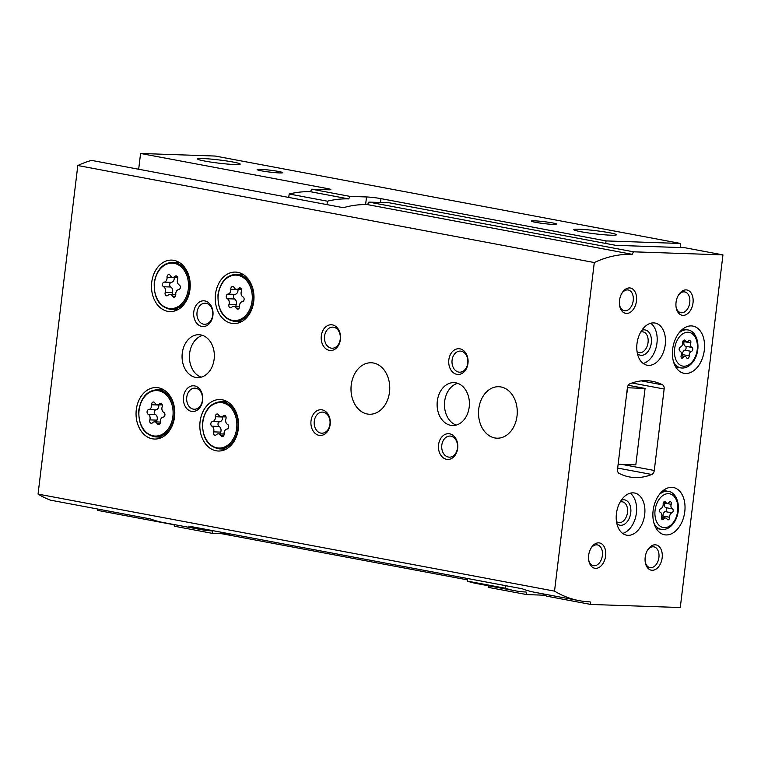<?xml version="1.0" encoding="UTF-8"?>
<svg xmlns="http://www.w3.org/2000/svg" width="761" height="761" viewBox="0 0 761 761"><rect width="100%" height="100%" fill="white"/><g stroke="black" fill="none" stroke-linecap="round" stroke-linejoin="round"><path stroke-width="1.14" d="M680.182 247.553L680.676 243.482L606.051 240.914L605.746 243.463M545.97 595.321A10.302 0.771 6.9 0 0 543.325 595.169L526.783 594.598L526.108 592.01A167.372 109.584 100.6 0 1 515.264 590.812A167.372 109.584 100.6 0 1 505.561 588.282L467.302 581.1L467.615 578.512M488.086 585.713L488.524 587.406L526.783 594.598M467.444 579.872L221.86 533.737M174.041 524.757L97.398 510.355L97.56 509.004M680.676 243.482L215.211 156.043L140.585 153.475L138.673 169.246M505.865 585.704L505.561 588.282M515.264 590.812L477.004 583.63A167.372 109.584 -79.4 0 1 467.302 581.1M260.348 169.332A12.87 0.97 6.9 0 0 257.161 169.655A12.87 0.97 6.9 0 0 269.794 172.091A12.87 0.97 6.9 0 0 282.645 172.747A12.87 0.97 6.9 0 0 274.949 170.845A12.87 0.97 6.9 0 0 260.348 169.332M534.526 220.842A12.87 0.97 6.9 0 0 531.34 221.166A12.87 0.97 6.9 0 0 543.972 223.591A12.87 0.97 6.9 0 0 556.824 224.248A12.87 0.97 6.9 0 0 549.128 222.345A12.87 0.97 6.9 0 0 534.526 220.842M202.959 158.554A21.46 1.608 6.9 0 0 197.641 159.097A21.46 1.608 6.9 0 0 218.711 163.149A21.46 1.608 6.9 0 0 240.124 164.243A21.46 1.608 6.9 0 0 227.292 161.066A21.46 1.608 6.9 0 0 202.959 158.554M579.159 229.223A21.46 1.608 6.9 0 0 573.842 229.765A21.46 1.608 6.9 0 0 594.912 233.817A21.46 1.608 6.9 0 0 616.334 234.911A21.46 1.608 6.9 0 0 603.492 231.734A21.46 1.608 6.9 0 0 579.159 229.223M606.051 240.914L380.966 198.631A10.302 0.771 6.9 0 0 366.536 196.956L349.984 196.386L348.7 198.906L310.44 191.715L311.725 189.204L328.276 189.774A10.302 0.771 6.9 0 0 330.845 189.575A10.302 0.771 6.9 0 0 327.411 188.566L140.585 153.475M311.725 189.204L349.984 196.386M310.44 191.715A167.372 109.584 100.6 0 0 289.161 194.007L327.42 201.189A167.372 109.584 -79.4 0 1 348.7 198.906M327.002 204.623L327.42 201.189M288.742 197.432L289.161 194.007M619.159 455.791L618.141 464.229M618.503 464.305L635.816 464.895L645.071 388.424L628.244 385.266M645.071 388.424L627.397 387.758L617.532 469.214A4.29 2.806 100.6 0 0 619.054 473.352A85.831 56.2 100.6 0 0 629.414 476.938A85.831 56.2 100.6 0 0 651.787 474.484A4.29 2.806 100.6 0 0 654.279 470.479L664.144 389.023A4.29 2.806 100.6 0 0 662.622 384.885A85.831 56.2 100.6 0 0 652.263 381.299A85.831 56.2 100.6 0 0 629.899 383.763A4.29 2.806 100.6 0 0 627.397 387.758M627.758 387.825L626.37 396.253M667.102 519.183A2.055 1.351 100.6 0 0 667.873 519.839A2.055 1.351 100.6 0 0 669.623 517.28A3.605 2.359 100.6 0 1 671.896 512.847A2.055 1.351 100.6 0 0 673.171 510.897A2.055 1.351 100.6 0 0 672.372 508.881A3.605 2.359 100.6 0 1 671.192 504.334A2.055 1.351 100.6 0 0 670.346 501.68A2.055 1.351 100.6 0 0 669.147 502.27A3.605 2.359 100.6 0 1 667.055 503.306A3.605 2.359 100.6 0 1 665.694 502.155A2.055 1.351 100.6 0 0 664.924 501.499A2.055 1.351 100.6 0 0 663.173 504.058A3.605 2.359 100.6 0 1 660.9 508.491A2.055 1.351 100.6 0 0 659.625 510.431A2.055 1.351 100.6 0 0 660.424 512.448A3.605 2.359 100.6 0 1 661.604 517.004A2.055 1.351 100.6 0 0 662.451 519.658A2.055 1.351 100.6 0 0 663.649 519.059A3.605 2.359 100.6 0 1 665.742 518.032A3.605 2.359 100.6 0 1 667.102 519.183M686.641 357.737A2.055 1.351 100.6 0 0 687.411 358.393A2.055 1.351 100.6 0 0 689.162 355.834A3.605 2.359 100.6 0 1 691.426 351.401A2.055 1.351 100.6 0 0 692.71 349.451A2.055 1.351 100.6 0 0 691.911 347.435A3.605 2.359 100.6 0 1 690.731 342.888A2.055 1.351 100.6 0 0 689.885 340.234A2.055 1.351 100.6 0 0 688.686 340.823A3.605 2.359 100.6 0 1 686.593 341.86A3.605 2.359 100.6 0 1 685.233 340.709A2.055 1.351 100.6 0 0 684.462 340.043A2.055 1.351 100.6 0 0 682.712 342.612A3.605 2.359 100.6 0 1 680.439 347.045A2.055 1.351 100.6 0 0 679.154 348.985A2.055 1.351 100.6 0 0 679.963 351.002A3.605 2.359 100.6 0 1 681.143 355.558A2.055 1.351 100.6 0 0 681.989 358.203A2.055 1.351 100.6 0 0 683.188 357.613A3.605 2.359 100.6 0 1 685.28 356.586A3.605 2.359 100.6 0 1 686.641 357.737M545.723 594.37L546.17 596.063L590.802 604.453L680.277 607.525L722.95 254.897L684.691 247.706L615.725 245.337L389.366 202.806L368.857 202.103L367.573 204.623A167.372 109.584 -79.4 0 0 343.354 207.696L91.491 160.381A167.372 109.584 100.6 0 0 77.812 165.518L38.05 494.108A167.372 109.584 100.6 0 0 50.378 500.139L150.488 518.945A167.372 109.584 -79.4 0 0 162.911 522.455L201.17 529.637A167.372 109.584 100.6 0 0 212.015 530.836L212.69 533.423L230.878 534.051M368.857 202.103L633.475 251.815L632.191 254.326A167.372 109.584 100.6 0 0 594.293 262.545L554.531 591.126A167.372 109.584 100.6 0 0 579.283 600.667A167.372 109.584 100.6 0 0 590.127 601.865L590.802 604.453M722.95 254.897L633.475 251.815M367.573 204.623L632.191 254.326M77.812 165.518L594.293 262.545M173.984 524.538L174.431 526.232L212.69 533.423M201.17 529.637A167.372 109.584 100.6 0 1 188.747 526.127L522.227 588.776A167.372 109.584 -79.4 0 0 534.65 592.286L579.283 600.667M38.05 494.108L554.531 591.126M200.067 421.689A25.75 19.367 92 0 1 220.081 399.544A25.75 19.367 92 0 1 238.545 425.951A25.75 19.367 92 0 1 218.302 451.016A25.75 19.367 92 0 1 200.067 421.689M136.295 409.713A25.75 19.367 92 0 1 156.309 387.568A25.75 19.367 92 0 1 174.783 413.974A25.75 19.367 92 0 1 154.54 439.04A25.75 19.367 92 0 1 136.295 409.713M151.724 282.255A25.75 19.367 92 0 1 171.739 260.11A25.75 19.367 92 0 1 190.212 286.517A25.75 19.367 92 0 1 169.969 311.582A25.75 19.367 92 0 1 151.724 282.255M215.487 294.231A25.75 19.367 92 0 1 235.501 272.086A25.75 19.367 92 0 1 253.974 298.493A25.75 19.367 92 0 1 233.732 323.558A25.75 19.367 92 0 1 215.487 294.231M351.24 384.914A25.75 19.367 92 0 1 371.254 362.769A25.75 19.367 92 0 1 389.727 389.166A25.75 19.367 92 0 1 369.485 414.241A25.75 19.367 92 0 1 351.24 384.914M478.764 408.866A25.75 19.367 92 0 1 498.778 386.721A25.75 19.367 92 0 1 517.252 413.128A25.75 19.367 92 0 1 497.009 438.193A25.75 19.367 92 0 1 478.764 408.866M182.269 353.171A21.46 16.143 92 0 1 198.944 334.716A21.46 16.143 92 0 1 214.336 356.719A21.46 16.143 92 0 1 197.47 377.608A21.46 16.143 92 0 1 182.269 353.171M437.318 401.085A21.46 16.143 92 0 1 454.003 382.631A21.46 16.143 92 0 1 469.394 404.633A21.46 16.143 92 0 1 452.519 425.523A21.46 16.143 92 0 1 437.318 401.085M438.555 444.766A12.87 9.684 92 0 1 454.241 436.424A12.87 9.684 92 0 1 451.568 458.493A12.87 9.684 92 0 1 438.555 444.766M311.03 420.804A12.87 9.684 92 0 1 326.716 412.462A12.87 9.684 92 0 1 324.043 434.541A12.87 9.684 92 0 1 311.03 420.804M183.506 396.852A12.87 9.684 92 0 1 199.182 388.51A12.87 9.684 92 0 1 196.519 410.588A12.87 9.684 92 0 1 183.506 396.852M321.313 335.839A12.87 9.684 92 0 1 336.999 327.496A12.87 9.684 92 0 1 334.326 349.565A12.87 9.684 92 0 1 321.313 335.839M193.789 311.877A12.87 9.684 92 0 1 209.465 303.534A12.87 9.684 92 0 1 206.802 325.613A12.87 9.684 92 0 1 193.789 311.877M448.838 359.791A12.87 9.684 92 0 1 464.524 351.449A12.87 9.684 92 0 1 461.851 373.527A12.87 9.684 92 0 1 448.838 359.791M671.83 487.354A24.038 15.734 100.6 0 0 653.28 509.423A24.038 15.734 100.6 0 0 664.515 534.764A24.038 15.734 100.6 0 0 684.415 514.056A24.038 15.734 100.6 0 0 673.39 487.525A24.038 15.734 100.6 0 0 671.83 487.354M691.369 325.908A24.038 15.734 100.6 0 0 672.819 347.977A24.038 15.734 100.6 0 0 684.044 373.318A24.038 15.734 100.6 0 0 703.954 352.6A24.038 15.734 100.6 0 0 692.919 326.079A24.038 15.734 100.6 0 0 691.369 325.908M633.123 492.852A21.46 14.05 100.6 0 0 616.572 512.553A21.46 14.05 100.6 0 0 626.598 535.183A21.46 14.05 100.6 0 0 644.367 516.681A21.46 14.05 100.6 0 0 634.522 493.004A21.46 14.05 100.6 0 0 633.123 492.852M653.689 322.902A21.46 14.05 100.6 0 0 637.138 342.602A21.46 14.05 100.6 0 0 647.164 365.232A21.46 14.05 100.6 0 0 664.933 346.74A21.46 14.05 100.6 0 0 655.088 323.054A21.46 14.05 100.6 0 0 653.689 322.902M682.988 315.377A12.87 8.428 -79.4 0 1 676.168 307.606A12.87 8.428 -79.4 0 1 678.546 294.964A12.87 8.428 -79.4 0 1 692.776 297.075A12.87 8.428 -79.4 0 1 682.988 315.377M652.139 570.293A12.87 8.428 -79.4 0 1 645.318 562.522A12.87 8.428 -79.4 0 1 647.697 549.88A12.87 8.428 -79.4 0 1 661.927 551.991A12.87 8.428 -79.4 0 1 652.139 570.293M595.606 568.353A12.87 8.428 -79.4 0 1 588.786 560.581A12.87 8.428 -79.4 0 1 591.154 547.93A12.87 8.428 -79.4 0 1 605.395 550.051A12.87 8.428 -79.4 0 1 595.606 568.353M626.455 313.437A12.87 8.428 -79.4 0 1 619.635 305.665A12.87 8.428 -79.4 0 1 622.003 293.014A12.87 8.428 -79.4 0 1 636.244 295.125A12.87 8.428 -79.4 0 1 626.455 313.437M621.68 293.584A10.549 6.906 -79.4 0 1 628.225 289.989A10.549 6.906 -79.4 0 1 633.152 301.118A10.549 6.906 -79.4 0 1 625.009 310.811A10.549 6.906 -79.4 0 1 624.324 310.735A10.549 6.906 -79.4 0 1 619.53 305.018M590.831 548.5A10.549 6.906 -79.4 0 1 597.375 544.905A10.549 6.906 -79.4 0 1 602.303 556.044A10.549 6.906 -79.4 0 1 594.16 565.727A10.549 6.906 -79.4 0 1 593.475 565.651A10.549 6.906 -79.4 0 1 588.681 559.934M647.364 550.45A10.549 6.906 -79.4 0 1 653.908 546.855A10.549 6.906 -79.4 0 1 658.836 557.984A10.549 6.906 -79.4 0 1 650.693 567.677A10.549 6.906 -79.4 0 1 650.008 567.601A10.549 6.906 -79.4 0 1 645.214 561.875M678.213 295.534A10.549 6.906 -79.4 0 1 684.757 291.939A10.549 6.906 -79.4 0 1 689.685 303.068A10.549 6.906 -79.4 0 1 681.542 312.761A10.549 6.906 -79.4 0 1 680.857 312.685A10.549 6.906 -79.4 0 1 676.063 306.959M637.052 351.658A10.549 6.906 100.6 0 0 639.164 352.638A10.549 6.906 100.6 0 0 647.896 343.544A10.549 6.906 100.6 0 0 643.055 331.891A10.549 6.906 100.6 0 0 642.37 331.815A10.549 6.906 100.6 0 0 640.743 332.043M637.423 353.646A12.87 8.428 100.6 0 0 650.674 346.017A12.87 8.428 100.6 0 0 644.377 329.846A12.87 8.428 100.6 0 0 641.808 330.322M643.197 363.482A21.46 14.05 100.6 0 0 656.638 345.18A21.46 14.05 100.6 0 0 650.76 323.254M616.486 521.599A10.549 6.906 100.6 0 0 618.598 522.579A10.549 6.906 100.6 0 0 627.33 513.485A10.549 6.906 100.6 0 0 622.488 501.841A10.549 6.906 100.6 0 0 621.804 501.765A10.549 6.906 100.6 0 0 620.177 501.984M616.857 523.597A12.87 8.428 100.6 0 0 630.108 515.958A12.87 8.428 100.6 0 0 623.811 499.787A12.87 8.428 100.6 0 0 621.242 500.272M622.631 533.432A21.46 14.05 100.6 0 0 636.072 515.13A21.46 14.05 100.6 0 0 630.194 493.195M682.284 356.024A2.055 1.351 100.6 0 0 682.531 354.588A3.605 2.359 100.6 0 1 684.795 350.155A2.055 1.351 100.6 0 0 686.08 348.205A2.055 1.351 100.6 0 0 685.28 346.188A3.605 2.359 100.6 0 1 684.101 341.641A2.055 1.351 100.6 0 0 684.158 341.404M662.755 517.47A2.055 1.351 100.6 0 0 662.993 516.034A3.605 2.359 100.6 0 1 665.257 511.601A2.055 1.351 100.6 0 0 666.541 509.651A2.055 1.351 100.6 0 0 665.742 507.635A3.605 2.359 100.6 0 1 664.562 503.088A2.055 1.351 100.6 0 0 664.629 502.85M452.091 360.172A10.549 7.933 92 0 1 460.3 351.097A10.549 7.933 92 0 1 467.863 361.913A10.549 7.933 92 0 1 459.568 372.186A10.549 7.933 92 0 1 452.091 360.172M324.567 336.21A10.549 7.933 92 0 1 332.766 327.135A10.549 7.933 92 0 1 340.338 337.96A10.549 7.933 92 0 1 332.043 348.234A10.549 7.933 92 0 1 324.567 336.21M314.283 421.185A10.549 7.933 92 0 1 322.483 412.11A10.549 7.933 92 0 1 330.055 422.935A10.549 7.933 92 0 1 321.76 433.209A10.549 7.933 92 0 1 314.283 421.185M197.042 312.257A10.549 7.933 92 0 1 205.242 303.182A10.549 7.933 92 0 1 212.814 313.998A10.549 7.933 92 0 1 204.519 324.281A10.549 7.933 92 0 1 197.042 312.257M186.759 397.232A10.549 7.933 92 0 1 194.959 388.158A10.549 7.933 92 0 1 202.531 398.973A10.549 7.933 92 0 1 194.236 409.247A10.549 7.933 92 0 1 186.759 397.232M441.808 445.137A10.549 7.933 92 0 1 450.017 436.063A10.549 7.933 92 0 1 457.58 446.888A10.549 7.933 92 0 1 449.285 457.161A10.549 7.933 92 0 1 441.808 445.137M456.22 425.085A21.46 16.143 92 0 1 444.671 401.332A21.46 16.143 92 0 1 457.656 383.316M201.17 377.171A21.46 16.143 92 0 1 189.622 353.418A21.46 16.143 92 0 1 202.607 335.411M239.563 274.379A25.75 19.367 92 0 1 241.399 273.532M239.705 322.521A25.75 19.367 92 0 1 237.936 321.561M228.985 304.41A4.205 3.168 -88 0 0 227.349 298.74A2.407 1.807 -88 0 1 226.255 296.162A2.407 1.807 -88 0 1 227.91 294.107A4.205 3.168 -88 0 0 230.811 289.294A2.407 1.807 -88 0 1 232.695 286.526A2.407 1.807 -88 0 1 234.103 287.544A4.205 3.168 -88 0 0 236.576 289.313A4.205 3.168 -88 0 0 238.65 288.4A2.407 1.807 -88 0 1 239.829 287.867A2.407 1.807 -88 0 1 241.38 291.273A4.205 3.168 -88 0 0 243.016 296.952A2.407 1.807 -88 0 1 244.11 299.52A2.407 1.807 -88 0 1 242.455 301.575A4.205 3.168 -88 0 0 239.544 306.398A2.407 1.807 -88 0 1 237.67 309.156A2.407 1.807 -88 0 1 236.262 308.148A4.205 3.168 -88 0 0 233.789 306.369A4.205 3.168 -88 0 0 231.715 307.292A2.407 1.807 -88 0 1 230.526 307.815A2.407 1.807 -88 0 1 228.985 304.41L236.167 304.657A2.407 1.807 -88 0 0 236.072 306.455M175.801 262.402A25.75 19.367 92 0 1 177.627 261.556M175.943 310.545A25.75 19.367 92 0 1 174.174 309.575M165.223 292.433A4.205 3.168 -88 0 0 163.586 286.764A2.407 1.807 -88 0 1 162.493 284.186A2.407 1.807 -88 0 1 164.148 282.131A4.205 3.168 -88 0 0 167.049 277.318A2.407 1.807 -88 0 1 168.923 274.55A2.407 1.807 -88 0 1 170.34 275.568A4.205 3.168 -88 0 0 172.814 277.337A4.205 3.168 -88 0 0 174.887 276.414A2.407 1.807 -88 0 1 176.067 275.891A2.407 1.807 -88 0 1 177.617 279.297A4.205 3.168 -88 0 0 179.254 284.966A2.407 1.807 -88 0 1 180.347 287.544A2.407 1.807 -88 0 1 178.692 289.599A4.205 3.168 -88 0 0 175.781 294.421A2.407 1.807 -88 0 1 173.908 297.18A2.407 1.807 -88 0 1 172.5 296.172A4.205 3.168 -88 0 0 170.026 294.393A4.205 3.168 -88 0 0 167.953 295.316A2.407 1.807 -88 0 1 166.764 295.839A2.407 1.807 -88 0 1 165.223 292.433L172.405 292.681A2.407 1.807 -88 0 0 172.309 294.469M160.381 389.86A25.75 19.367 92 0 1 162.207 389.014M160.523 438.003A25.75 19.367 92 0 1 158.754 437.033M149.793 419.891A4.205 3.168 -88 0 0 148.157 414.222A2.407 1.807 -88 0 1 147.063 411.644A2.407 1.807 -88 0 1 148.718 409.589A4.205 3.168 -88 0 0 151.629 404.776A2.407 1.807 -88 0 1 153.503 402.008A2.407 1.807 -88 0 1 154.921 403.026A4.205 3.168 -88 0 0 157.394 404.795A4.205 3.168 -88 0 0 159.458 403.872A2.407 1.807 -88 0 1 160.647 403.349A2.407 1.807 -88 0 1 162.188 406.755A4.205 3.168 -88 0 0 163.824 412.424A2.407 1.807 -88 0 1 164.918 415.002A2.407 1.807 -88 0 1 163.263 417.057A4.205 3.168 -88 0 0 160.362 421.879A2.407 1.807 -88 0 1 158.488 424.638A2.407 1.807 -88 0 1 157.07 423.63A4.205 3.168 -88 0 0 154.597 421.851A4.205 3.168 -88 0 0 152.523 422.774A2.407 1.807 -88 0 1 151.344 423.297A2.407 1.807 -88 0 1 149.793 419.891L156.975 420.139A2.407 1.807 -88 0 0 156.89 421.936M224.143 401.837A25.75 19.367 92 0 1 225.969 400.99M224.286 449.979A25.75 19.367 92 0 1 222.516 449.019M213.565 431.868A4.205 3.168 -88 0 0 211.919 426.198A2.407 1.807 -88 0 1 210.826 423.63A2.407 1.807 -88 0 1 212.481 421.565A4.205 3.168 -88 0 0 215.392 416.752A2.407 1.807 -88 0 1 217.266 413.984A2.407 1.807 -88 0 1 218.683 415.002A4.205 3.168 -88 0 0 221.156 416.771A4.205 3.168 -88 0 0 223.22 415.858A2.407 1.807 -88 0 1 224.409 415.325A2.407 1.807 -88 0 1 225.95 418.731A4.205 3.168 -88 0 0 227.587 424.41A2.407 1.807 -88 0 1 228.681 426.978A2.407 1.807 -88 0 1 227.025 429.033A4.205 3.168 -88 0 0 224.124 433.856A2.407 1.807 -88 0 1 222.25 436.614A2.407 1.807 -88 0 1 220.833 435.606A4.205 3.168 -88 0 0 218.359 433.827A4.205 3.168 -88 0 0 216.286 434.75A2.407 1.807 -88 0 1 215.106 435.273A2.407 1.807 -88 0 1 213.565 431.868L220.738 432.115A2.407 1.807 -88 0 0 220.652 433.913M236.167 304.657A4.205 3.168 -88 0 0 234.531 298.987L227.349 298.74M237.984 289.361A2.407 1.807 -88 0 0 237.993 289.541A4.205 3.168 -88 0 1 235.092 294.355A2.407 1.807 -88 0 0 233.437 296.41A2.407 1.807 -88 0 0 234.531 298.987M220.738 432.115A4.205 3.168 -88 0 0 219.101 426.445L211.919 426.198M222.554 416.819A2.407 1.807 -88 0 0 222.573 416.999A4.205 3.168 -88 0 1 219.663 421.813A2.407 1.807 -88 0 0 218.007 423.867A2.407 1.807 -88 0 0 219.101 426.445M156.975 420.139A4.205 3.168 -88 0 0 155.339 414.469L148.157 414.222M158.792 404.842A2.407 1.807 -88 0 0 158.811 405.023A4.205 3.168 -88 0 1 155.9 409.837A2.407 1.807 -88 0 0 154.245 411.891A2.407 1.807 -88 0 0 155.339 414.469M172.405 292.681A4.205 3.168 -88 0 0 170.768 287.011L163.586 286.764M174.221 277.385A2.407 1.807 -88 0 0 174.231 277.565A4.205 3.168 -88 0 1 171.32 282.379A2.407 1.807 -88 0 0 169.674 284.433A2.407 1.807 -88 0 0 170.768 287.011M380.5 202.502L380.966 198.631M327.268 189.736L327.411 188.566M365.613 204.576L366.536 196.956M543.478 593.941L543.325 595.169M668.453 493.67A17.17 11.244 100.6 0 0 655.573 518.831A17.17 11.244 100.6 0 0 675.159 519.506A17.17 11.244 100.6 0 0 668.453 493.67M687.992 332.224A17.17 11.244 100.6 0 0 675.112 357.385A17.17 11.244 100.6 0 0 694.698 358.05A17.17 11.244 100.6 0 0 687.992 332.224M617.675 468.072L651.787 474.484M641.304 380.88L662.622 384.885M622.032 464.419L654.279 470.479M631.991 382.983L664.144 389.023M673.504 361.722A19.31 12.642 100.6 0 0 680.772 367.905C686.118 368.657 690.703 365.898 694.527 359.63C701.623 347.064 696.867 330.978 687.906 329.941A19.31 12.642 100.6 0 0 686.65 329.798A19.31 12.642 100.6 0 0 678.879 333.061M653.965 523.168A19.31 12.642 100.6 0 0 661.242 529.352C666.579 530.103 671.164 527.344 674.997 521.076C682.094 508.51 677.328 492.424 668.367 491.387A19.31 12.642 100.6 0 0 667.121 491.254A19.31 12.642 100.6 0 0 659.349 494.507M681.085 357.223L683.188 357.613M683.502 340.376L685.233 340.709M684.101 341.641L690.731 342.888M685.28 346.188L691.911 347.435M684.795 350.155L691.426 351.401M682.531 354.588L689.162 355.834M661.556 518.669L663.649 519.059M663.963 501.822L665.694 502.155M664.562 503.088L671.192 504.334M665.742 507.635L672.372 508.881M665.257 511.601L671.896 512.847M662.993 516.034L669.623 517.28M243.159 274.502L236.557 274.274A23.601 17.75 92 0 1 253.489 298.474A23.601 17.75 92 0 1 234.93 321.456L241.541 321.684M218.283 294.669A22.744 17.103 92 0 1 245.993 279.934A22.744 17.103 92 0 1 241.266 318.935A22.744 17.103 92 0 1 218.283 294.669M179.396 262.526L172.795 262.298A23.601 17.75 92 0 1 189.727 286.497A23.601 17.75 92 0 1 171.168 309.48L177.779 309.698M154.521 282.692A22.744 17.103 92 0 1 182.231 267.948A22.744 17.103 92 0 1 177.503 306.949A22.744 17.103 92 0 1 154.521 282.692M163.976 389.984L157.375 389.756A23.601 17.75 92 0 1 174.298 413.955A23.601 17.75 92 0 1 155.748 436.938L162.35 437.166M139.092 410.15A22.744 17.103 92 0 1 166.802 395.406A22.744 17.103 92 0 1 162.083 434.407A22.744 17.103 92 0 1 139.092 410.15M227.739 401.96L221.137 401.732A23.601 17.75 92 0 1 238.069 425.932A23.601 17.75 92 0 1 219.51 448.914L226.112 449.142M202.864 422.127A22.744 17.103 92 0 1 230.564 407.392A22.744 17.103 92 0 1 225.846 446.393A22.744 17.103 92 0 1 202.864 422.127M239.154 308.243L236.262 308.148M235.092 294.355L227.91 294.107M237.993 289.541L230.811 289.294M240.98 288.476L238.65 288.4M223.724 435.701L220.833 435.606M219.663 421.813L212.481 421.565M222.573 416.999L215.392 416.752M225.551 415.934L223.22 415.858M159.962 423.725L157.07 423.63M155.9 409.837L148.718 409.589M158.811 405.023L151.629 404.776M161.789 403.958L159.458 403.872M175.391 296.267L172.5 296.172M171.32 282.379L164.148 282.131M174.231 277.565L167.049 277.318M177.218 276.5L174.887 276.414M675.711 366.954L680.772 367.905M682.845 328.99L687.906 329.941M656.182 528.4L661.242 529.352M663.307 490.436L668.367 491.387M681.076 355.796L685.28 356.586M682.95 341.175L686.593 341.86M661.537 517.242L665.742 518.032M663.411 502.621L667.055 503.306M236.557 274.274C226.654 274.864 220.462 281.637 217.998 294.583C217.589 310.431 223.23 319.392 234.93 321.456M172.795 262.298C162.883 262.887 156.699 269.66 154.236 282.607C153.827 298.455 159.468 307.406 171.168 309.48M157.375 389.756C147.463 390.345 141.28 397.118 138.806 410.065C138.397 425.913 144.048 434.864 155.748 436.938M221.137 401.732C211.225 402.322 205.042 409.095 202.569 422.041C202.16 437.889 207.81 446.85 219.51 448.914M239.563 306.569L233.789 306.369M241.465 289.484L236.576 289.313M224.134 434.027L218.359 433.827M226.046 416.942L221.156 416.771M160.371 422.051L154.597 421.851M162.283 404.966L157.394 404.795M175.801 294.593L170.026 294.393M177.703 277.508L172.814 277.337"/></g></svg>
